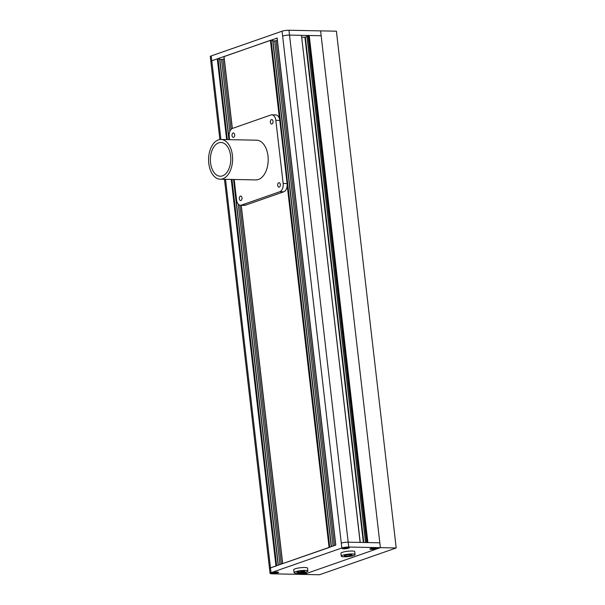 <?xml version="1.0" encoding="UTF-8"?>
<svg xmlns="http://www.w3.org/2000/svg" width="605" height="605" viewBox="0 0 605 605"><rect width="100%" height="100%" fill="white"/><g stroke="black" fill="none" stroke-linecap="round" stroke-linejoin="round"><path stroke-width="0.91" d="M276.659 565.834L270.48 567.845A4.969 0.87 173.4 0 0 269.497 568.496A4.969 0.87 -6.6 0 1 270.48 567.845L335.699 545.113M277.143 38.077L211.81 60.78A4.969 0.87 173.4 0 0 210.827 61.423A4.969 0.87 -6.6 0 1 211.81 60.78L217.293 58.859L219.668 58.904M348.752 547.033L380.386 547.661L321.157 35.733L289.523 35.105L301.464 35.34L360.134 542.413L348.193 542.178A4.969 0.87 173.4 0 0 341.288 543.131A4.969 0.87 -6.6 0 1 348.193 542.178L379.827 542.806L367.885 542.564L309.215 35.498L321.157 35.733L320.597 30.878L288.963 30.25L289.523 35.105A4.969 0.87 173.4 0 0 282.618 36.058A4.969 0.87 -6.6 0 1 289.523 35.105L348.752 547.033A4.969 0.87 173.4 0 0 341.848 547.986L282.059 31.203A4.969 0.87 -6.6 0 1 288.963 30.25M367.333 542.556L308.686 35.68L309.215 35.498M366.698 542.541L308.051 35.672L308.686 35.68M307 36.103L308.051 35.672M301.759 37.2L304.912 37.26L306.992 36.625M360.217 542.413L301.487 35.536M272.968 41.132L277.317 40.535M224.039 56.62L270.405 40.323L272.779 40.369M329.763 547.298L282.596 563.648L241.13 205.276M219.865 59.676L224.213 59.071M219.872 139.551L210.268 56.567A4.969 0.87 -6.6 0 1 211.243 55.917L220.916 139.49M282.059 31.203L211.243 55.917M349.758 555.844L352.14 555.012L350.567 554.543L346.604 554.898L344.222 555.73L345.795 556.207L349.758 555.844L349.614 554.626M345.795 556.207L345.682 555.224M344.048 556.812A6.95 1.21 173.4 0 0 351.339 556.101A6.95 1.21 173.4 0 0 355.082 554.573A6.95 1.21 173.4 0 0 352.307 553.93A6.95 1.21 173.4 0 0 345.024 554.641A6.95 1.21 173.4 0 0 341.273 556.169A6.95 1.21 173.4 0 0 344.048 556.812M355.082 554.573L354.749 551.662A6.95 1.21 173.4 0 0 351.974 551.019A6.95 1.21 173.4 0 0 344.684 551.73A6.95 1.21 173.4 0 0 340.94 553.257L341.273 556.169M298.59 572.685L304.935 571.491L303.362 571.014L299.399 571.377L297.017 572.209L298.59 572.685L298.477 571.702M302.553 572.322L302.409 571.105M296.843 573.29A6.95 1.21 173.4 0 0 304.134 572.58A6.95 1.21 173.4 0 0 307.877 571.052A6.95 1.21 173.4 0 0 305.101 570.409A6.95 1.21 173.4 0 0 297.819 571.12A6.95 1.21 173.4 0 0 294.068 572.648A6.95 1.21 173.4 0 0 296.843 573.29M307.877 571.052L307.544 568.14A6.95 1.21 173.4 0 0 304.769 567.498A6.95 1.21 173.4 0 0 297.478 568.201A6.95 1.21 173.4 0 0 293.727 569.736L294.068 572.648M347.164 547.586L343.542 548.274L346.703 548.334L348.064 547.858L347.164 547.586M347.867 547.343A3.479 0.605 173.4 0 0 344.222 547.699A3.479 0.605 173.4 0 0 342.354 548.463A3.479 0.605 173.4 0 0 343.738 548.788A3.479 0.605 173.4 0 0 347.383 548.433A3.479 0.605 173.4 0 0 349.259 547.669A3.479 0.605 173.4 0 0 347.867 547.343M344.374 547.979L344.442 548.538M346.627 547.638L346.703 548.334M372.582 548.342L371.22 548.818L372.12 549.09L375.75 548.402L372.582 548.342M375.546 547.888A3.479 0.605 173.4 0 0 371.901 548.243A3.479 0.605 173.4 0 0 370.033 549.015A3.479 0.605 173.4 0 0 371.417 549.332A3.479 0.605 173.4 0 0 375.062 548.977A3.479 0.605 173.4 0 0 376.938 548.213A3.479 0.605 173.4 0 0 375.546 547.888M372.06 548.523L372.12 549.09M374.306 548.183L374.382 548.879M301.313 573.805L304.935 573.124L301.774 573.064L300.413 573.532L301.313 573.805L301.245 573.245M300.36 573.132A3.479 0.605 173.4 0 0 299.225 573.729A3.479 0.605 173.4 0 0 300.609 574.047A3.479 0.605 173.4 0 0 304.255 573.699A3.479 0.605 173.4 0 0 306.13 572.927A3.479 0.605 173.4 0 0 304.738 572.61A3.479 0.605 173.4 0 0 303.944 572.617M303.498 572.905L303.574 573.601M275.895 573.048L277.256 572.572L276.356 572.307L272.734 572.988L275.895 573.048L275.812 572.353M277.06 572.058A3.479 0.605 173.4 0 0 273.415 572.413A3.479 0.605 173.4 0 0 271.539 573.185A3.479 0.605 173.4 0 0 272.931 573.502A3.479 0.605 173.4 0 0 276.576 573.147A3.479 0.605 173.4 0 0 278.451 572.383A3.479 0.605 173.4 0 0 277.06 572.058M273.566 572.701L273.634 573.26M225.521 179.307L271.04 572.701A4.969 0.87 173.4 0 0 270.064 573.351A4.969 0.87 173.4 0 0 272.046 573.812L303.68 574.44L380.386 547.661L303.68 574.44L319.5 574.75L396.207 547.971L380.386 547.661L320.597 30.878L336.41 31.188L396.207 547.971M277.151 572.027A3.622 0.635 173.4 0 0 273.347 572.398A3.622 0.635 173.4 0 0 271.395 573.2A3.622 0.635 173.4 0 0 272.84 573.532A3.622 0.635 173.4 0 0 276.644 573.162A3.622 0.635 173.4 0 0 278.595 572.368A3.622 0.635 173.4 0 0 277.151 572.027M347.958 547.313A3.622 0.635 173.4 0 0 344.154 547.684A3.622 0.635 173.4 0 0 342.203 548.478A3.622 0.635 173.4 0 0 343.648 548.818A3.622 0.635 173.4 0 0 347.452 548.448A3.622 0.635 173.4 0 0 349.403 547.646A3.622 0.635 173.4 0 0 347.958 547.313M375.637 547.858A3.622 0.635 173.4 0 0 371.841 548.228A3.622 0.635 173.4 0 0 369.882 549.03A3.622 0.635 173.4 0 0 371.334 549.363A3.622 0.635 173.4 0 0 375.13 548.992A3.622 0.635 173.4 0 0 377.081 548.198A3.622 0.635 173.4 0 0 375.637 547.858M300.171 573.154A3.622 0.635 173.4 0 0 299.074 573.744A3.622 0.635 173.4 0 0 300.519 574.084A3.622 0.635 173.4 0 0 304.323 573.714A3.622 0.635 173.4 0 0 306.274 572.912A3.622 0.635 173.4 0 0 304.829 572.58A3.622 0.635 173.4 0 0 304.126 572.587M271.04 572.701L341.848 547.986M230.626 155.848A16.88 10.209 -88.9 0 0 220.931 142.47A16.88 10.209 -88.9 0 0 210.563 162.851A16.88 10.209 -88.9 0 0 220.258 176.229A16.88 10.209 -88.9 0 0 230.626 155.848M208.793 163.463A19.859 12.009 -88.9 0 0 220.205 179.209A19.859 12.009 -88.9 0 0 232.396 155.228A19.859 12.009 -88.9 0 0 220.991 139.49A19.859 12.009 -88.9 0 0 208.793 163.463M220.205 179.209L255.794 179.912A19.859 12.009 -88.9 0 0 267.985 155.931A19.859 12.009 -88.9 0 0 256.573 140.194L220.991 139.49M239.33 198.78A2.231 1.354 -88.9 0 0 240.616 200.55A2.231 1.354 -88.9 0 0 241.985 197.85A2.231 1.354 -88.9 0 0 240.707 196.08A2.231 1.354 -88.9 0 0 239.33 198.78M232.025 135.641A2.231 1.354 -88.9 0 0 233.311 137.411A2.231 1.354 -88.9 0 0 234.679 134.711A2.231 1.354 -88.9 0 0 233.401 132.941A2.231 1.354 -88.9 0 0 232.025 135.641M277.687 185.387A2.231 1.354 -88.9 0 0 278.973 187.164A2.231 1.354 -88.9 0 0 280.342 184.464A2.231 1.354 -88.9 0 0 279.056 182.695A2.231 1.354 -88.9 0 0 277.687 185.387M270.382 122.248A2.231 1.354 -88.9 0 0 271.668 124.017A2.231 1.354 -88.9 0 0 273.036 121.325A2.231 1.354 -88.9 0 0 271.751 119.548A2.231 1.354 -88.9 0 0 270.382 122.248M234.18 179.481L236.532 199.756A6.95 4.205 -88.9 0 0 240.525 205.269A6.95 4.205 -88.9 0 0 241.448 205.118L279.805 191.725A6.95 4.205 -88.9 0 0 283.148 183.481L275.842 120.342A6.95 4.205 -88.9 0 0 271.849 114.837A6.95 4.205 -88.9 0 0 270.919 114.988L232.57 128.373A6.95 4.205 -88.9 0 0 229.227 136.617L229.575 139.657M240.525 205.269L244.473 205.345A6.95 4.205 -88.9 0 0 245.403 205.193L283.753 191.808A6.95 4.205 -88.9 0 0 287.103 183.565L279.79 120.425A6.95 4.205 -88.9 0 0 275.797 114.912L271.849 114.837M276.644 565.698L231.949 179.435M227.344 139.611L217.989 58.768M275.963 565.932L231.246 179.42M226.641 139.604L217.293 58.859M365.594 542.519L306.992 36.043M363.786 542.488L305.328 37.208M363.363 542.481L304.912 37.26M335.798 545.044L277.128 37.971M334.421 545.529L276.046 40.981M333.075 545.997L274.662 41.17M331.268 546.625L272.673 40.255M329.748 547.154L271.093 40.225M329.075 547.396L287.171 185.221M279.487 118.852L270.405 40.323M282.694 563.58L241.236 205.276M232.35 128.464L224.024 56.515M281.317 564.064L239.792 205.14M231.034 129.462L222.942 59.517M279.971 564.533L238.264 204.112M229.855 131.436L221.559 59.706M278.156 565.168L233.53 179.466M228.924 139.642L219.57 58.798M275.842 120.342L279.79 120.425M283.148 183.481L287.103 183.565M279.805 191.725L283.753 191.808M241.448 205.118L245.403 205.193M270.064 573.351L224.47 179.292M365.526 542.519L306.932 36.081M335.699 545.082L277.029 38.039M331.449 546.565L272.87 40.308M232.244 128.51L223.926 56.575M278.345 565.1L233.727 179.473M229.113 139.649L219.766 58.844"/></g></svg>
